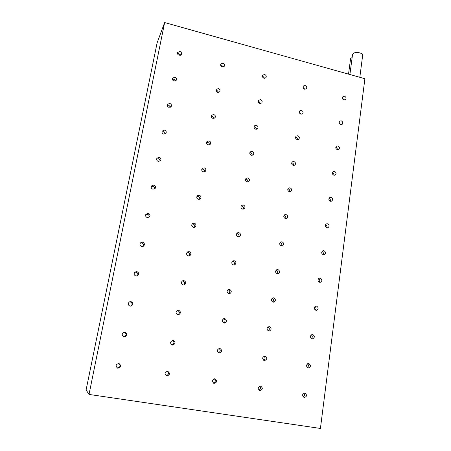 <?xml version="1.0" encoding="UTF-8"?>
<svg xmlns="http://www.w3.org/2000/svg" width="451" height="451" viewBox="0 0 451 451"><rect width="100%" height="100%" fill="white"/><g stroke="black" fill="none" stroke-linecap="round" stroke-linejoin="round"><path stroke-width="0.68" d="M174.109 81.09L176.403 80.126C176.826 78.756 176.313 77.781 174.87 77.194L172.564 78.181C172.164 79.545 172.677 80.515 174.109 81.09M175.563 80.96L173.894 79.19L172.429 79.331M217.664 92.461L219.733 91.739C220.347 90.324 219.885 89.275 218.357 88.605L216.271 89.343C215.679 90.758 216.147 91.795 217.664 92.461M218.724 92.461L217.055 90.488L215.984 90.493M350.613 58.483L352.146 57.525M352.558 54.413L352.569 54.351C353.516 52.598 355.935 52.107 359.813 52.88C361.764 53.506 362.717 54.329 362.66 55.355L359.825 77.301M179.154 55.304L181.437 54.34C181.821 53.009 181.313 52.057 179.904 51.476L177.609 52.463C177.243 53.787 177.756 54.734 179.154 55.304M180.507 55.231L178.895 53.658L177.531 53.737M214.124 118.41L212.438 116.206L211.31 116.24M213.007 118.433L215.059 117.739C215.741 116.279 215.296 115.202 213.712 114.509L211.643 115.219C210.983 116.679 211.44 117.75 213.007 118.433M209.405 144.856C209.484 143.632 208.926 142.815 207.731 142.403L206.569 142.454M208.266 144.895L210.284 144.241C211.057 142.736 210.623 141.62 208.982 140.898L206.941 141.575C206.197 143.074 206.637 144.185 208.266 144.895M204.574 171.808C204.799 170.467 204.258 169.565 202.939 169.091L201.772 169.159M203.429 171.859L205.397 171.262C206.282 169.711 205.87 168.55 204.162 167.783L202.172 168.409C201.315 169.959 201.738 171.109 203.429 171.859M199.607 199.291C200.024 197.837 199.511 196.833 198.051 196.286L196.918 196.348M198.502 199.342L200.391 198.818C201.422 197.217 201.039 196.01 199.252 195.187L197.329 195.74C196.337 197.335 196.726 198.541 198.502 199.342M194.488 227.327C195.159 225.754 194.685 224.649 193.073 224.006L192.03 224.046M193.485 227.355L195.249 226.926C196.467 225.286 196.129 224.012 194.24 223.115L192.43 223.572C191.258 225.218 191.607 226.481 193.485 227.355M189.189 255.914C190.187 254.251 189.786 253.034 187.999 252.256L187.12 252.267M188.36 255.914L189.956 255.604C191.416 253.936 191.145 252.599 189.138 251.59L187.498 251.929C186.083 253.603 186.37 254.933 188.36 255.914M183.692 285.066C185.102 283.358 184.814 282.022 182.824 281.063L182.21 281.035M183.14 285.032L184.47 284.863C186.263 283.2 186.083 281.79 183.929 280.629L182.542 280.826C180.812 282.501 181.009 283.904 183.14 285.032M177.965 314.753C179.893 313.09 179.752 311.647 177.547 310.435M177.818 314.73L178.765 314.691C180.986 313.112 180.936 311.63 178.624 310.243L177.598 310.299C175.45 311.912 175.524 313.389 177.818 314.73M172.028 344.936C174.436 343.617 174.571 342.117 172.44 340.454M172.383 345.032L172.84 345.06C175.563 343.685 175.687 342.146 173.207 340.449L172.665 340.42C170.016 341.847 169.92 343.38 172.383 345.032M260.582 103.544L258.942 101.441L258.26 101.385M259.917 103.482L261.76 102.963C262.544 101.526 262.138 100.432 260.543 99.671L258.682 100.212C257.91 101.644 258.327 102.738 259.917 103.482M256.41 129.217C256.444 128.05 255.897 127.272 254.77 126.878L254.06 126.827M255.717 129.166L257.521 128.682C258.4 127.21 258.006 126.077 256.354 125.288L254.527 125.79C253.671 127.261 254.071 128.388 255.717 129.166M252.137 155.37C252.301 154.09 251.765 153.227 250.525 152.776L249.809 152.731M251.438 155.324L253.191 154.885C254.172 153.374 253.806 152.201 252.086 151.373L250.316 151.829C249.352 153.34 249.73 154.507 251.438 155.324M247.746 182.012C248.084 180.62 247.565 179.667 246.195 179.154L245.507 179.115M247.086 181.973L248.755 181.59C249.871 180.045 249.538 178.827 247.74 177.942L246.043 178.342C244.955 179.887 245.299 181.099 247.086 181.973M243.241 209.163C243.777 207.669 243.292 206.62 241.792 206.022L241.167 205.983M242.644 209.117L244.211 208.813C245.491 207.234 245.192 205.972 243.315 205.013L241.719 205.34C240.468 206.924 240.778 208.182 242.644 209.117M238.596 236.826C239.38 235.242 238.951 234.097 237.299 233.398L236.792 233.359M238.122 236.786L239.543 236.555C241.026 234.965 240.778 233.646 238.804 232.603L237.344 232.846C235.901 234.447 236.161 235.76 238.122 236.786M233.81 265.019C234.892 263.361 234.531 262.121 232.727 261.298L232.383 261.259M233.511 264.979L234.745 264.844C236.471 263.254 236.29 261.879 234.21 260.717L232.936 260.87C231.25 262.471 231.442 263.841 233.511 264.979M228.871 293.731C230.303 292.051 230.038 290.715 228.065 289.728L227.958 289.711M228.809 293.719L229.796 293.669C231.814 292.124 231.724 290.692 229.52 289.373L228.488 289.441C226.515 291.008 226.622 292.434 228.809 293.719M223.781 322.967C225.562 321.428 225.466 320.024 223.499 318.756M224.017 323.029L224.694 323.034C227.056 321.586 227.067 320.103 224.745 318.592L224.017 318.592C221.706 320.069 221.706 321.546 224.017 323.029M218.549 352.721C220.612 351.487 220.759 350.055 218.994 348.431M219.135 352.913L219.445 352.941C222.174 351.656 222.315 350.145 219.874 348.392L219.502 348.364C216.818 349.677 216.7 351.194 219.135 352.913M301.206 114.238L299.295 112.023M300.918 114.188L302.553 113.81C303.484 112.384 303.128 111.25 301.477 110.416L299.825 110.799C298.912 112.231 299.272 113.359 300.918 114.188M297.451 139.635C297.519 138.44 296.989 137.64 295.85 137.234L295.535 137.177M297.153 139.579L298.731 139.246C299.768 137.786 299.43 136.619 297.722 135.745L296.121 136.089C295.106 137.555 295.45 138.716 297.153 139.579M293.601 165.489C293.81 164.187 293.285 163.301 292.039 162.839L291.729 162.788M293.313 165.438L294.824 165.151C295.98 163.662 295.67 162.456 293.894 161.531L292.366 161.836C291.233 163.324 291.549 164.525 293.313 165.438M289.655 191.816C290.021 190.412 289.525 189.443 288.155 188.913L287.89 188.868M289.412 191.776L290.827 191.54C292.124 190.029 291.848 188.783 289.999 187.796L288.555 188.044C287.287 189.561 287.575 190.801 289.412 191.776M285.596 218.628C286.159 217.128 285.697 216.074 284.203 215.46L284.006 215.431M285.432 218.6L286.735 218.419C288.195 216.897 287.958 215.606 286.035 214.541L284.699 214.732C283.273 216.266 283.516 217.551 285.432 218.6M281.43 245.936C282.219 244.357 281.802 243.213 280.172 242.508L280.094 242.491M281.379 245.925L282.54 245.806C284.186 244.284 284.006 242.948 281.993 241.792L280.804 241.922C279.18 243.45 279.378 244.786 281.379 245.925M277.145 273.74C278.188 272.145 277.85 270.921 276.142 270.076M277.247 273.763L278.228 273.706C280.099 272.207 279.981 270.825 277.872 269.557L276.858 269.625C275.02 271.136 275.149 272.517 277.247 273.763M272.742 302.057C274.033 300.546 273.836 299.261 272.15 298.196M273.041 302.136L273.808 302.131C275.927 300.682 275.882 299.255 273.678 297.846L272.878 297.863C270.792 299.329 270.842 300.749 273.041 302.136M268.227 330.887C269.754 329.523 269.715 328.187 268.114 326.89M268.751 331.057L269.264 331.079C271.66 329.72 271.705 328.255 269.399 326.682L268.847 326.665C266.485 328.04 266.456 329.506 268.751 331.057M263.604 360.231C265.335 359.064 265.476 357.711 264.021 356.177M264.382 360.541L264.613 360.563C267.296 359.34 267.437 357.846 265.041 356.081L264.76 356.053C262.116 357.305 261.986 358.799 264.382 360.541M170.506 107.18L168.798 105.207L167.242 105.399M168.967 107.366L171.267 106.402C171.735 104.993 171.228 103.989 169.745 103.392L167.428 104.378C166.988 105.782 167.501 106.78 168.967 107.366M165.337 133.908L163.606 131.709L161.977 131.957M163.73 134.139L166.024 133.192C166.549 131.737 166.047 130.705 164.519 130.091L162.202 131.066C161.706 132.515 162.213 133.541 163.73 134.139M160.043 161.154C160.105 159.925 159.53 159.113 158.312 158.718L156.638 159.011M158.391 161.43L160.674 160.511C161.272 159.006 160.776 157.935 159.197 157.303L156.892 158.256C156.322 159.75 156.824 160.81 158.391 161.43M154.62 188.958C154.828 187.599 154.259 186.697 152.923 186.246L151.22 186.562M152.945 189.251L155.2 188.383C155.894 186.821 155.415 185.705 153.768 185.045L151.485 185.947C150.831 187.503 151.316 188.603 152.945 189.251M149.039 217.331C149.45 215.843 148.909 214.839 147.426 214.31L145.741 214.625M147.392 217.619L149.585 216.835C150.42 215.206 149.969 214.039 148.232 213.329L146.006 214.157C145.222 215.775 145.684 216.925 147.392 217.619M143.266 246.314C143.97 244.696 143.486 243.563 141.817 242.926L140.227 243.196M141.732 246.545L143.813 245.891C144.844 244.194 144.433 242.959 142.589 242.17L140.458 242.88C139.489 244.566 139.917 245.789 141.732 246.545M137.245 275.927C138.378 274.197 138 272.923 136.101 272.105L134.736 272.269M135.96 276.057L137.826 275.584C139.162 273.836 138.829 272.505 136.833 271.592L134.894 272.122C133.637 273.87 133.992 275.183 135.96 276.057M131.545 305.936L130.852 306.167C132.656 304.431 132.459 302.999 130.271 301.877L129.375 301.894C127.667 303.658 127.898 305.079 130.068 306.161L131.545 305.936C133.361 304.183 133.169 302.745 130.959 301.606L129.381 301.888M124.008 336.874L124.188 336.852C126.731 335.313 126.776 333.774 124.324 332.246L124.222 332.229M124.059 336.886L124.831 336.88C127.396 335.33 127.441 333.779 124.966 332.235L124.053 332.263C121.618 333.881 121.618 335.42 124.059 336.886M116.967 367.847L117.328 367.937C120.186 367.317 120.767 365.851 119.081 363.545M117.92 368.236C121.195 367.148 121.516 365.569 118.889 363.5L118.85 363.495C115.636 364.487 115.264 366.06 117.734 368.202L117.92 368.236M223.222 66.985L221.593 65.232L220.601 65.209M222.236 66.957L224.316 66.224C224.869 64.843 224.401 63.828 222.918 63.174L220.827 63.924C220.291 65.299 220.759 66.308 222.236 66.957M165.968 375.598C168.629 374.882 169.136 373.428 167.479 371.241M166.842 375.942C169.993 374.849 170.281 373.293 167.704 371.269L167.682 371.263C164.564 372.3 164.249 373.851 166.735 375.925L166.842 375.942M264.652 78.333L263.034 76.461L262.414 76.394M264.044 78.265L265.91 77.713C266.62 76.315 266.203 75.249 264.652 74.522L262.77 75.086C262.076 76.484 262.499 77.538 264.044 78.265M213.222 382.995C215.477 382.121 215.871 380.712 214.4 378.761M214.152 383.389C217.179 382.301 217.438 380.768 214.918 378.784L214.901 378.784C211.891 379.827 211.615 381.36 214.073 383.378L214.152 383.389M304.865 89.287L303.016 87.314M304.617 89.236L306.291 88.83C307.142 87.438 306.765 86.338 305.169 85.532L303.478 85.955C302.649 87.347 303.027 88.447 304.617 89.236M258.897 390.115C260.779 389.174 261.095 387.832 259.849 386.079M259.923 390.6C262.837 389.517 263.063 388.001 260.605 386.056L260.593 386.05C257.696 387.105 257.448 388.615 259.866 390.589L259.923 390.6M343.927 99.868L342.45 97.985M344.023 99.896L345.522 99.598C346.481 98.222 346.142 97.1 344.513 96.232L343.002 96.537C342.061 97.918 342.399 99.04 344.023 99.896M340.657 124.555L339.129 122.424M340.725 124.572L342.174 124.307C343.222 122.903 342.907 121.747 341.227 120.845L339.761 121.122C338.724 122.525 339.045 123.675 340.725 124.572M337.309 149.676C337.376 148.509 336.869 147.714 335.775 147.297M337.371 149.687L338.752 149.461C339.907 148.029 339.614 146.84 337.878 145.893L336.474 146.135C335.335 147.562 335.634 148.751 337.371 149.687M333.87 175.236C334.073 173.973 333.577 173.099 332.393 172.62M333.949 175.253L335.256 175.067C336.536 173.618 336.271 172.395 334.467 171.391L333.142 171.589C331.885 173.043 332.15 174.261 333.949 175.253M330.346 201.253C330.696 199.917 330.239 198.97 328.971 198.406M330.47 201.287L331.682 201.14C333.097 199.68 332.866 198.417 330.995 197.352L329.766 197.504C328.367 198.97 328.604 200.233 330.47 201.287M326.733 227.738C327.251 226.351 326.845 225.331 325.515 224.666M326.924 227.789L328.024 227.687C329.596 226.227 329.41 224.925 327.465 223.781L326.344 223.893C324.793 225.359 324.991 226.661 326.924 227.789M323.023 254.697C323.728 253.299 323.39 252.205 322.025 251.416M323.316 254.781L324.28 254.725C326.022 253.276 325.887 251.934 323.863 250.705L322.877 250.767C321.157 252.227 321.304 253.563 323.316 254.781M319.218 282.14C320.109 280.764 319.872 279.609 318.491 278.679M319.641 282.281L320.441 282.264C322.386 280.843 322.302 279.462 320.199 278.12L319.37 278.143C317.453 279.581 317.543 280.956 319.641 282.281M315.317 310.079C316.399 308.76 316.269 307.554 314.922 306.466M315.897 310.294L316.512 310.305C318.665 308.935 318.654 307.52 316.467 306.054L315.818 306.049C313.693 307.43 313.716 308.845 315.897 310.294M311.325 338.526C312.588 337.297 312.577 336.057 311.297 334.8M312.081 338.836L312.492 338.864C314.871 337.573 314.928 336.125 312.661 334.518L312.216 334.49C309.865 335.803 309.82 337.247 312.081 338.836M307.255 367.48C308.664 366.381 308.788 365.124 307.616 363.703M308.191 367.926L308.383 367.948C310.993 366.764 311.128 365.293 308.783 363.529L308.563 363.5C305.975 364.707 305.851 366.184 308.191 367.926M303.1 396.97C304.634 396.017 304.893 394.76 303.867 393.193M304.228 397.579C307.035 396.502 307.238 395.008 304.837 393.097L304.831 393.092C302.035 394.146 301.82 395.634 304.188 397.568L304.228 397.579M320.419 428.45L89.022 394.428L164.643 22.55L364.898 78.722L320.419 428.45M164.643 22.55L157.123 42.817L86.102 389.935L89.022 394.428M350.613 58.455L348.527 74.133M352.569 54.351L349.891 74.511M189.668 255.762L189.956 255.604M184.076 285.004L184.47 284.863M178.252 314.764L178.765 314.691M172.243 345.004L172.84 345.06M229.469 293.742L229.796 293.669M224.31 323.057L224.694 323.034M219.034 352.891L219.445 352.941M268.971 331.085L269.264 331.079M264.303 360.524L264.613 360.563M137.431 275.843L137.826 275.584M124.188 336.852L124.831 336.88M259.556 390.504L259.866 390.589M213.673 383.254L214.073 383.378M166.165 375.717L166.735 375.925M117.142 367.898L117.734 368.202"/></g></svg>
